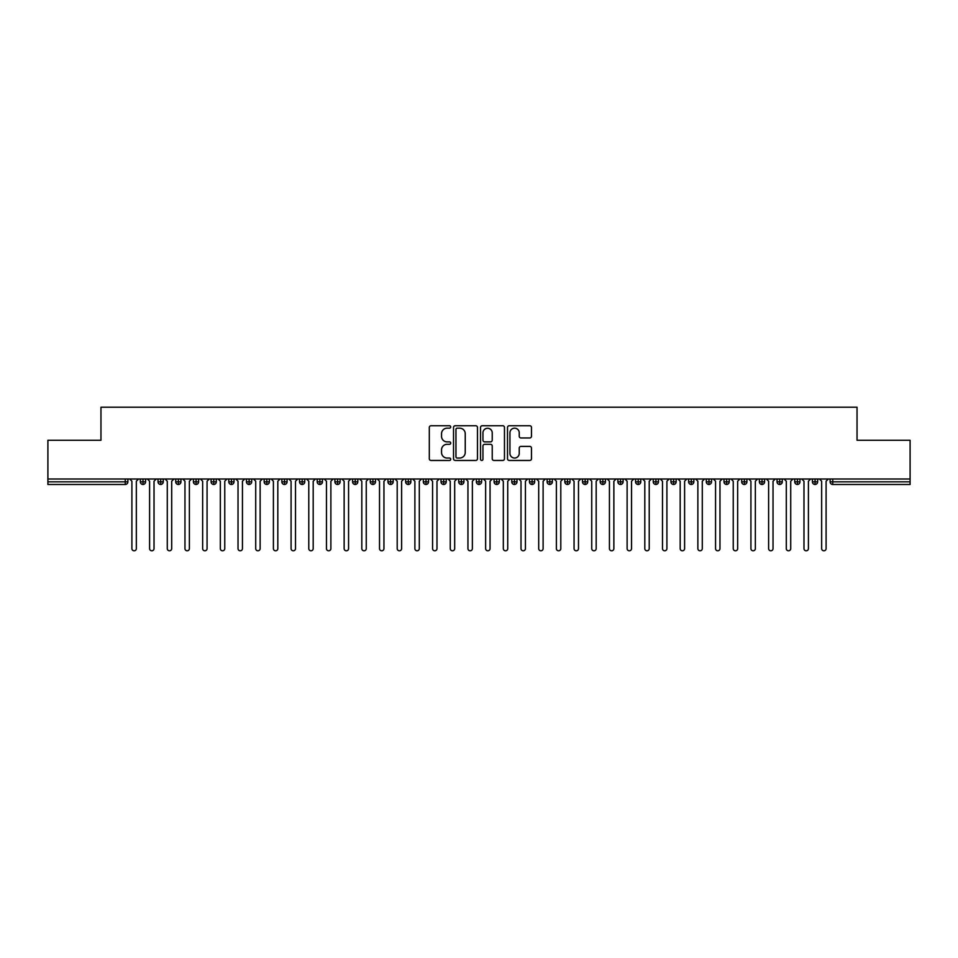 <?xml version="1.0" encoding="UTF-8"?>
<svg xmlns="http://www.w3.org/2000/svg" width="958" height="958" viewBox="0 0 958 958"><rect width="100%" height="100%" fill="white"/><g stroke="black" fill="none" stroke-linecap="round" stroke-linejoin="round"><path stroke-width="1.44" d="M450.703 426.957A1.209 1.209 0 0 0 449.494 425.735L431.04 425.735A1.736 1.736 0 0 0 429.304 427.472L429.304 458.726A1.736 1.736 0 0 0 431.04 460.463L449.494 460.463A1.209 1.209 0 0 0 450.703 459.241A1.209 1.209 0 0 0 449.494 458.032L447.099 458.032A5.556 5.556 0 0 1 441.542 452.475L441.542 449.865A5.556 5.556 0 0 1 447.099 444.308L449.494 444.308A1.209 1.209 0 0 0 450.703 443.099A1.209 1.209 0 0 0 449.494 441.877L447.099 441.877A5.556 5.556 0 0 1 441.542 436.321L441.542 433.723A5.556 5.556 0 0 1 447.099 428.166L449.494 428.166A1.209 1.209 0 0 0 450.703 426.957M529.738 437.974A1.736 1.736 0 0 0 531.474 436.237L531.474 427.472A1.736 1.736 0 0 0 529.738 425.735L509.249 425.735A1.736 1.736 0 0 0 507.512 427.472L507.512 458.726A1.736 1.736 0 0 0 509.249 460.463L529.738 460.463A1.736 1.736 0 0 0 531.474 458.726L531.474 448.128A1.736 1.736 0 0 0 529.738 446.392L520.972 446.392A1.736 1.736 0 0 0 519.236 448.128L519.236 453.385A4.646 4.646 0 0 1 514.59 458.032A4.646 4.646 0 0 1 509.943 453.385L509.943 432.812A4.646 4.646 0 0 1 514.59 428.166A4.646 4.646 0 0 1 519.236 432.812L519.236 436.237A1.736 1.736 0 0 0 520.972 437.974L529.738 437.974M47.9 479L910.1 479L910.1 440.273L857.039 440.273L857.039 407.198L100.961 407.198L100.961 440.273L47.9 440.273L47.9 481.826L125.235 481.826L125.235 479M477.479 427.472A1.736 1.736 0 0 0 475.743 425.735L455.266 425.735A1.736 1.736 0 0 0 453.529 427.472L453.529 458.726A1.736 1.736 0 0 0 455.266 460.463L475.743 460.463A1.736 1.736 0 0 0 477.479 458.726L477.479 427.472M482.257 425.735L502.734 425.735A1.736 1.736 0 0 1 504.471 427.472L504.471 458.726A1.736 1.736 0 0 1 502.734 460.463L493.969 460.463A1.736 1.736 0 0 1 492.232 458.726L492.232 446.045A1.736 1.736 0 0 0 490.496 444.308L484.688 444.308A1.736 1.736 0 0 0 482.952 446.045L482.952 459.241A1.209 1.209 0 0 1 481.73 460.463A1.209 1.209 0 0 1 480.521 459.241L480.521 427.472A1.736 1.736 0 0 1 482.257 425.735M127.881 481.826L125.235 481.826L125.235 484.485A2.658 2.658 0 0 0 127.881 481.826L127.881 479L127.881 481.826A2.658 2.658 0 0 1 125.235 484.485L47.9 484.485L47.9 481.826M910.1 479L910.1 484.485L832.765 484.485A2.658 2.658 0 0 1 830.119 481.826L830.119 479M143.005 479L143.005 484.485A2.658 2.658 0 0 1 140.359 481.826L140.359 479L140.359 481.826A2.658 2.658 0 0 0 143.005 484.485A2.658 2.658 0 0 0 145.568 481.826L145.568 479M160.693 479L160.693 484.485A2.658 2.658 0 0 1 158.046 481.826L158.046 479L158.046 481.826A2.658 2.658 0 0 0 160.693 484.485A2.658 2.658 0 0 0 163.255 481.826L163.255 479M178.38 479L178.38 484.485A2.658 2.658 0 0 1 175.721 481.826L175.721 479L175.721 481.826A2.658 2.658 0 0 0 178.38 484.485A2.658 2.658 0 0 0 180.942 481.826L180.942 479M196.067 479L196.067 484.485A2.658 2.658 0 0 1 193.408 481.826L193.408 479L193.408 481.826A2.658 2.658 0 0 0 196.067 484.485A2.658 2.658 0 0 0 198.629 481.826L198.629 479M213.754 479L213.754 484.485A2.658 2.658 0 0 1 211.095 481.826L211.095 479L211.095 481.826A2.658 2.658 0 0 0 213.754 484.485A2.658 2.658 0 0 0 216.316 481.826L216.316 479M231.441 479L231.441 484.485A2.658 2.658 0 0 1 228.782 481.826L228.782 479L228.782 481.826A2.658 2.658 0 0 0 231.441 484.485A2.658 2.658 0 0 0 234.003 481.826L234.003 479M249.128 479L249.128 484.485A2.658 2.658 0 0 1 246.469 481.826L246.469 479L246.469 481.826A2.658 2.658 0 0 0 249.128 484.485A2.658 2.658 0 0 0 251.691 481.826L251.691 479M266.815 479L266.815 484.485A2.658 2.658 0 0 1 264.157 481.826L264.157 479L264.157 481.826A2.658 2.658 0 0 0 266.815 484.485A2.658 2.658 0 0 0 269.378 481.826L269.378 479M284.502 479L284.502 484.485A2.658 2.658 0 0 1 281.844 481.826L281.844 479L281.844 481.826A2.658 2.658 0 0 0 284.502 484.485A2.658 2.658 0 0 0 287.065 481.826L287.065 479M302.177 479L302.177 484.485A2.658 2.658 0 0 1 299.531 481.826L299.531 479L299.531 481.826A2.658 2.658 0 0 0 302.177 484.485A2.658 2.658 0 0 0 304.752 481.826L304.752 479M319.864 479L319.864 484.485A2.658 2.658 0 0 1 317.218 481.826L317.218 479L317.218 481.826A2.658 2.658 0 0 0 319.864 484.485A2.658 2.658 0 0 0 322.439 481.826L322.439 479M337.551 479L337.551 484.485A2.658 2.658 0 0 1 334.905 481.826L334.905 479L334.905 481.826A2.658 2.658 0 0 0 337.551 484.485A2.658 2.658 0 0 0 340.114 481.826L340.114 479M355.238 479L355.238 484.485A2.658 2.658 0 0 1 352.592 481.826A2.658 2.658 0 0 0 355.238 484.485A2.658 2.658 0 0 1 352.592 481.826L352.592 479M357.801 479L357.801 481.826A2.658 2.658 0 0 1 355.238 484.485A2.658 2.658 0 0 0 357.801 481.826L352.592 481.826M372.925 484.485A2.658 2.658 0 0 1 370.279 481.826L370.279 479L370.279 481.826A2.658 2.658 0 0 0 372.925 484.485A2.658 2.658 0 0 0 375.488 481.826L375.488 479L375.488 481.826A2.658 2.658 0 0 1 372.925 484.485L372.925 481.826L375.488 481.826M390.613 479L390.613 484.485A2.658 2.658 0 0 1 387.966 481.826L387.966 479L387.966 481.826A2.658 2.658 0 0 0 390.613 484.485A2.658 2.658 0 0 0 393.175 481.826L393.175 479M408.3 479L408.3 484.485A2.658 2.658 0 0 1 405.641 481.826L405.641 479L405.641 481.826A2.658 2.658 0 0 0 408.3 484.485A2.658 2.658 0 0 0 410.862 481.826L410.862 479M425.987 479L425.987 481.826L423.328 481.826L423.328 479L423.328 481.826A2.658 2.658 0 0 0 425.987 484.485A2.658 2.658 0 0 0 428.549 481.826L428.549 479L428.549 481.826A2.658 2.658 0 0 1 425.987 484.485A2.658 2.658 0 0 1 423.328 481.826A2.658 2.658 0 0 0 425.987 484.485L425.987 481.826L428.549 481.826M443.674 479L443.674 484.485A2.658 2.658 0 0 1 441.015 481.826L441.015 479L441.015 481.826A2.658 2.658 0 0 0 443.674 484.485A2.658 2.658 0 0 0 446.236 481.826L446.236 479M461.361 479L461.361 484.485A2.658 2.658 0 0 1 458.702 481.826L458.702 479L458.702 481.826A2.658 2.658 0 0 0 461.361 484.485A2.658 2.658 0 0 0 463.923 481.826L463.923 479M479.048 479L479.048 484.485A2.658 2.658 0 0 1 476.389 481.826L476.389 479L476.389 481.826A2.658 2.658 0 0 0 479.048 484.485A2.658 2.658 0 0 0 481.611 481.826L481.611 479M496.735 479L496.735 484.485A2.658 2.658 0 0 1 494.077 481.826L494.077 479M499.298 479L499.298 481.826A2.658 2.658 0 0 1 496.735 484.485A2.658 2.658 0 0 0 499.298 481.826L494.077 481.826A2.658 2.658 0 0 0 496.735 484.485M514.422 484.485A2.658 2.658 0 0 1 511.764 481.826L511.764 479L511.764 481.826A2.658 2.658 0 0 0 514.422 484.485A2.658 2.658 0 0 0 516.985 481.826L516.985 479L516.985 481.826A2.658 2.658 0 0 1 514.422 484.485L514.422 481.826L516.985 481.826M532.097 479L532.097 484.485A2.658 2.658 0 0 1 529.451 481.826L529.451 479M534.672 479L534.672 481.826A2.658 2.658 0 0 1 532.097 484.485A2.658 2.658 0 0 0 534.672 481.826L529.451 481.826A2.658 2.658 0 0 0 532.097 484.485M549.784 479L549.784 484.485A2.658 2.658 0 0 1 547.138 481.826L547.138 479M552.359 479L552.359 481.826L552.359 479M567.471 479L567.471 484.485A2.658 2.658 0 0 1 564.825 481.826A2.658 2.658 0 0 0 567.471 484.485A2.658 2.658 0 0 1 564.825 481.826L564.825 479M570.034 479L570.034 481.826L570.034 479M585.158 479L585.158 484.485A2.658 2.658 0 0 1 582.512 481.826L582.512 479M587.721 479L587.721 481.826L587.721 479M602.845 479L602.845 484.485A2.658 2.658 0 0 1 600.199 481.826L600.199 479M605.408 479L605.408 481.826A2.658 2.658 0 0 1 602.845 484.485A2.658 2.658 0 0 0 605.408 481.826L600.199 481.826A2.658 2.658 0 0 0 602.845 484.485M620.533 479L620.533 484.485A2.658 2.658 0 0 1 617.886 481.826L617.886 479M623.095 479L623.095 481.826L623.095 479M638.22 479L638.22 484.485A2.658 2.658 0 0 1 635.561 481.826L635.561 479M640.782 479L640.782 481.826L640.782 479M655.907 479L655.907 484.485A2.658 2.658 0 0 1 653.248 481.826L653.248 479M658.469 479L658.469 481.826L658.469 479M673.594 479L673.594 484.485A2.658 2.658 0 0 1 670.935 481.826L670.935 479M676.156 479L676.156 481.826A2.658 2.658 0 0 1 673.594 484.485A2.658 2.658 0 0 0 676.156 481.826L670.935 481.826A2.658 2.658 0 0 0 673.594 484.485M691.281 479L691.281 484.485A2.658 2.658 0 0 1 688.622 481.826L688.622 479L688.622 481.826A2.658 2.658 0 0 0 691.281 484.485A2.658 2.658 0 0 0 693.843 481.826L693.843 479M708.968 479L708.968 484.485A2.658 2.658 0 0 1 706.309 481.826L706.309 479M711.531 479L711.531 481.826L711.531 479M726.655 479L726.655 484.485A2.658 2.658 0 0 1 723.997 481.826A2.658 2.658 0 0 0 726.655 484.485A2.658 2.658 0 0 1 723.997 481.826L723.997 479M729.218 479L729.218 481.826L729.218 479M744.342 479L744.342 484.485A2.658 2.658 0 0 1 741.684 481.826L741.684 479L741.684 481.826A2.658 2.658 0 0 0 744.342 484.485A2.658 2.658 0 0 0 746.905 481.826L746.905 479M762.017 479L762.017 484.485A2.658 2.658 0 0 1 759.371 481.826A2.658 2.658 0 0 0 762.017 484.485A2.658 2.658 0 0 1 759.371 481.826L759.371 479M764.592 479L764.592 481.826A2.658 2.658 0 0 1 762.017 484.485A2.658 2.658 0 0 0 764.592 481.826L759.371 481.826M779.704 479L779.704 484.485A2.658 2.658 0 0 1 777.058 481.826L777.058 479L777.058 481.826A2.658 2.658 0 0 0 779.704 484.485A2.658 2.658 0 0 0 782.279 481.826L782.279 479M797.391 479L797.391 484.485A2.658 2.658 0 0 1 794.745 481.826L794.745 479M799.954 479L799.954 481.826L799.954 479M815.078 479L815.078 484.485A2.658 2.658 0 0 1 812.432 481.826A2.658 2.658 0 0 0 815.078 484.485A2.658 2.658 0 0 1 812.432 481.826L812.432 479M817.641 479L817.641 481.826L817.641 479M372.925 479L372.925 481.826L370.279 481.826M514.422 479L514.422 481.826L511.764 481.826M549.784 484.485A2.658 2.658 0 0 0 552.359 481.826A2.658 2.658 0 0 1 549.784 484.485A2.658 2.658 0 0 1 547.138 481.826L552.359 481.826M567.471 484.485A2.658 2.658 0 0 0 570.034 481.826A2.658 2.658 0 0 1 567.471 484.485M585.158 484.485A2.658 2.658 0 0 0 587.721 481.826A2.658 2.658 0 0 1 585.158 484.485A2.658 2.658 0 0 1 582.512 481.826L587.721 481.826M620.533 484.485A2.658 2.658 0 0 0 623.095 481.826A2.658 2.658 0 0 1 620.533 484.485A2.658 2.658 0 0 1 617.886 481.826L623.095 481.826M638.22 484.485A2.658 2.658 0 0 0 640.782 481.826A2.658 2.658 0 0 1 638.22 484.485A2.658 2.658 0 0 1 635.561 481.826L640.782 481.826M655.907 484.485A2.658 2.658 0 0 0 658.469 481.826A2.658 2.658 0 0 1 655.907 484.485A2.658 2.658 0 0 1 653.248 481.826L658.469 481.826M708.968 484.485A2.658 2.658 0 0 0 711.531 481.826A2.658 2.658 0 0 1 708.968 484.485A2.658 2.658 0 0 1 706.309 481.826L711.531 481.826M726.655 484.485A2.658 2.658 0 0 0 729.218 481.826A2.658 2.658 0 0 1 726.655 484.485M797.391 484.485A2.658 2.658 0 0 0 799.954 481.826A2.658 2.658 0 0 1 797.391 484.485A2.658 2.658 0 0 1 794.745 481.826L799.954 481.826M815.078 484.485A2.658 2.658 0 0 0 817.641 481.826A2.658 2.658 0 0 1 815.078 484.485M457.17 428.166A1.209 1.209 0 0 0 455.96 429.388L455.96 456.81A1.209 1.209 0 0 0 457.17 458.032L459.684 458.032A5.556 5.556 0 0 0 465.241 452.475L465.241 433.723A5.556 5.556 0 0 0 459.684 428.166L457.17 428.166M492.232 432.896A4.646 4.646 0 0 0 487.598 428.25A4.646 4.646 0 0 0 482.952 432.896L482.952 440.141A1.736 1.736 0 0 0 484.688 441.877L490.496 441.877A1.736 1.736 0 0 0 492.232 440.141L492.232 432.896M129.701 479L131.905 481.215L131.905 548.599A2.215 2.215 0 0 0 134.12 550.802A2.215 2.215 0 0 0 136.335 548.599L136.335 481.215L138.539 479M147.388 479L149.592 481.215L149.592 548.599A2.215 2.215 0 0 0 151.807 550.802A2.215 2.215 0 0 0 154.022 548.599L154.022 481.215L156.226 479M165.075 479L167.279 481.215L167.279 548.599A2.215 2.215 0 0 0 169.494 550.802A2.215 2.215 0 0 0 171.698 548.599L171.698 481.215L173.913 479M182.762 479L184.966 481.215L184.966 548.599A2.215 2.215 0 0 0 187.181 550.802A2.215 2.215 0 0 0 189.385 548.599L189.385 481.215L191.6 479M200.438 479L202.653 481.215L202.653 548.599A2.215 2.215 0 0 0 204.868 550.802A2.215 2.215 0 0 0 207.072 548.599L207.072 481.215L209.287 479M218.125 479L220.34 481.215L220.34 548.599A2.215 2.215 0 0 0 222.555 550.802A2.215 2.215 0 0 0 224.759 548.599L224.759 481.215L226.974 479M235.812 479L238.027 481.215L238.027 548.599A2.215 2.215 0 0 0 240.242 550.802A2.215 2.215 0 0 0 242.446 548.599L242.446 481.215L244.661 479M253.499 479L255.714 481.215L255.714 548.599A2.215 2.215 0 0 0 257.918 550.802A2.215 2.215 0 0 0 260.133 548.599L260.133 481.215L262.348 479M271.186 479L273.401 481.215L273.401 548.599A2.215 2.215 0 0 0 275.605 550.802A2.215 2.215 0 0 0 277.82 548.599L277.82 481.215L280.035 479M288.873 479L291.088 481.215L291.088 548.599A2.215 2.215 0 0 0 293.292 550.802A2.215 2.215 0 0 0 295.507 548.599L295.507 481.215L297.722 479M306.56 479L308.775 481.215L308.775 548.599A2.215 2.215 0 0 0 310.979 550.802A2.215 2.215 0 0 0 313.194 548.599L313.194 481.215L315.398 479M324.247 479L326.462 481.215L326.462 548.599A2.215 2.215 0 0 0 328.666 550.802A2.215 2.215 0 0 0 330.881 548.599L330.881 481.215L333.085 479M341.934 479L344.138 481.215L344.138 548.599A2.215 2.215 0 0 0 346.353 550.802A2.215 2.215 0 0 0 348.568 548.599L348.568 481.215L350.772 479M359.621 479L361.825 481.215L361.825 548.599A2.215 2.215 0 0 0 364.04 550.802A2.215 2.215 0 0 0 366.255 548.599L366.255 481.215L368.459 479M377.308 479L379.512 481.215L379.512 548.599A2.215 2.215 0 0 0 381.727 550.802A2.215 2.215 0 0 0 383.942 548.599L383.942 481.215L386.146 479M394.995 479L397.199 481.215L397.199 548.599A2.215 2.215 0 0 0 399.414 550.802A2.215 2.215 0 0 0 401.618 548.599L401.618 481.215L403.833 479M412.682 479L414.886 481.215L414.886 548.599A2.215 2.215 0 0 0 417.101 550.802A2.215 2.215 0 0 0 419.305 548.599L419.305 481.215L421.52 479M430.358 479L432.573 481.215L432.573 548.599A2.215 2.215 0 0 0 434.788 550.802A2.215 2.215 0 0 0 436.992 548.599L436.992 481.215L439.207 479M448.045 479L450.26 481.215L450.26 548.599A2.215 2.215 0 0 0 452.475 550.802A2.215 2.215 0 0 0 454.679 548.599L454.679 481.215L456.894 479M465.732 479L467.947 481.215L467.947 548.599A2.215 2.215 0 0 0 470.162 550.802A2.215 2.215 0 0 0 472.366 548.599L472.366 481.215L474.581 479M483.419 479L485.634 481.215L485.634 548.599A2.215 2.215 0 0 0 487.838 550.802A2.215 2.215 0 0 0 490.053 548.599L490.053 481.215L492.268 479M501.106 479L503.321 481.215L503.321 548.599A2.215 2.215 0 0 0 505.525 550.802A2.215 2.215 0 0 0 507.74 548.599L507.74 481.215L509.955 479M518.793 479L521.008 481.215L521.008 548.599A2.215 2.215 0 0 0 523.212 550.802A2.215 2.215 0 0 0 525.427 548.599L525.427 481.215L527.642 479M536.48 479L538.695 481.215L538.695 548.599A2.215 2.215 0 0 0 540.899 550.802A2.215 2.215 0 0 0 543.114 548.599L543.114 481.215L545.318 479M554.167 479L556.382 481.215L556.382 548.599A2.215 2.215 0 0 0 558.586 550.802A2.215 2.215 0 0 0 560.801 548.599L560.801 481.215L563.005 479M571.854 479L574.058 481.215L574.058 548.599A2.215 2.215 0 0 0 576.273 550.802A2.215 2.215 0 0 0 578.488 548.599L578.488 481.215L580.692 479M589.541 479L591.745 481.215L591.745 548.599A2.215 2.215 0 0 0 593.96 550.802A2.215 2.215 0 0 0 596.175 548.599L596.175 481.215L598.379 479M607.228 479L609.432 481.215L609.432 548.599A2.215 2.215 0 0 0 611.647 550.802A2.215 2.215 0 0 0 613.862 548.599L613.862 481.215L616.066 479M624.915 479L627.119 481.215L627.119 548.599A2.215 2.215 0 0 0 629.334 550.802A2.215 2.215 0 0 0 631.538 548.599L631.538 481.215L633.753 479M642.602 479L644.806 481.215L644.806 548.599A2.215 2.215 0 0 0 647.021 550.802A2.215 2.215 0 0 0 649.225 548.599L649.225 481.215L651.44 479M660.278 479L662.493 481.215L662.493 548.599A2.215 2.215 0 0 0 664.708 550.802A2.215 2.215 0 0 0 666.912 548.599L666.912 481.215L669.127 479M677.965 479L680.18 481.215L680.18 548.599A2.215 2.215 0 0 0 682.395 550.802A2.215 2.215 0 0 0 684.599 548.599L684.599 481.215L686.814 479M695.652 479L697.867 481.215L697.867 548.599A2.215 2.215 0 0 0 700.082 550.802A2.215 2.215 0 0 0 702.286 548.599L702.286 481.215L704.501 479M713.339 479L715.554 481.215L715.554 548.599A2.215 2.215 0 0 0 717.758 550.802A2.215 2.215 0 0 0 719.973 548.599L719.973 481.215L722.188 479M731.026 479L733.241 481.215L733.241 548.599A2.215 2.215 0 0 0 735.445 550.802A2.215 2.215 0 0 0 737.66 548.599L737.66 481.215L739.875 479M748.713 479L750.928 481.215L750.928 548.599A2.215 2.215 0 0 0 753.132 550.802A2.215 2.215 0 0 0 755.347 548.599L755.347 481.215L757.562 479M766.4 479L768.615 481.215L768.615 548.599A2.215 2.215 0 0 0 770.819 550.802A2.215 2.215 0 0 0 773.034 548.599L773.034 481.215L775.238 479M784.087 479L786.302 481.215L786.302 548.599A2.215 2.215 0 0 0 788.506 550.802A2.215 2.215 0 0 0 790.721 548.599L790.721 481.215L792.925 479M801.774 479L803.978 481.215L803.978 548.599A2.215 2.215 0 0 0 806.193 550.802A2.215 2.215 0 0 0 808.408 548.599L808.408 481.215L810.612 479M819.461 479L821.665 481.215L821.665 548.599A2.215 2.215 0 0 0 823.88 550.802A2.215 2.215 0 0 0 826.095 548.599L826.095 481.215L828.299 479M832.765 479L832.765 481.826L910.1 481.826M832.765 481.826L832.765 484.485A2.658 2.658 0 0 1 830.119 481.826L832.765 481.826M140.359 481.826A2.658 2.658 0 0 0 143.005 484.485A2.658 2.658 0 0 0 145.568 481.826L140.359 481.826M158.046 481.826A2.658 2.658 0 0 0 160.693 484.485A2.658 2.658 0 0 0 163.255 481.826L158.046 481.826M175.721 481.826A2.658 2.658 0 0 0 178.38 484.485A2.658 2.658 0 0 0 180.942 481.826L175.721 481.826M193.408 481.826A2.658 2.658 0 0 0 196.067 484.485A2.658 2.658 0 0 0 198.629 481.826L193.408 481.826M211.095 481.826A2.658 2.658 0 0 0 213.754 484.485A2.658 2.658 0 0 0 216.316 481.826L211.095 481.826M228.782 481.826L234.003 481.826A2.658 2.658 0 0 1 231.441 484.485M246.469 481.826A2.658 2.658 0 0 0 249.128 484.485A2.658 2.658 0 0 0 251.691 481.826L246.469 481.826M264.157 481.826L269.378 481.826A2.658 2.658 0 0 1 266.815 484.485M281.844 481.826A2.658 2.658 0 0 0 284.502 484.485A2.658 2.658 0 0 0 287.065 481.826L281.844 481.826M299.531 481.826A2.658 2.658 0 0 0 302.177 484.485A2.658 2.658 0 0 0 304.752 481.826L299.531 481.826M317.218 481.826A2.658 2.658 0 0 0 319.864 484.485A2.658 2.658 0 0 0 322.439 481.826L317.218 481.826M334.905 481.826A2.658 2.658 0 0 0 337.551 484.485A2.658 2.658 0 0 0 340.114 481.826L334.905 481.826M387.966 481.826L393.175 481.826A2.658 2.658 0 0 1 390.613 484.485M405.641 481.826A2.658 2.658 0 0 0 408.3 484.485A2.658 2.658 0 0 0 410.862 481.826L405.641 481.826M441.015 481.826L446.236 481.826A2.658 2.658 0 0 1 443.674 484.485M458.702 481.826A2.658 2.658 0 0 0 461.361 484.485A2.658 2.658 0 0 0 463.923 481.826L458.702 481.826M476.389 481.826L481.611 481.826A2.658 2.658 0 0 1 479.048 484.485M564.825 481.826L570.034 481.826M688.622 481.826L693.843 481.826A2.658 2.658 0 0 1 691.281 484.485M723.997 481.826L729.218 481.826M741.684 481.826A2.658 2.658 0 0 0 744.342 484.485A2.658 2.658 0 0 0 746.905 481.826L741.684 481.826M777.058 481.826L782.279 481.826A2.658 2.658 0 0 1 779.704 484.485M812.432 481.826L817.641 481.826"/></g></svg>
